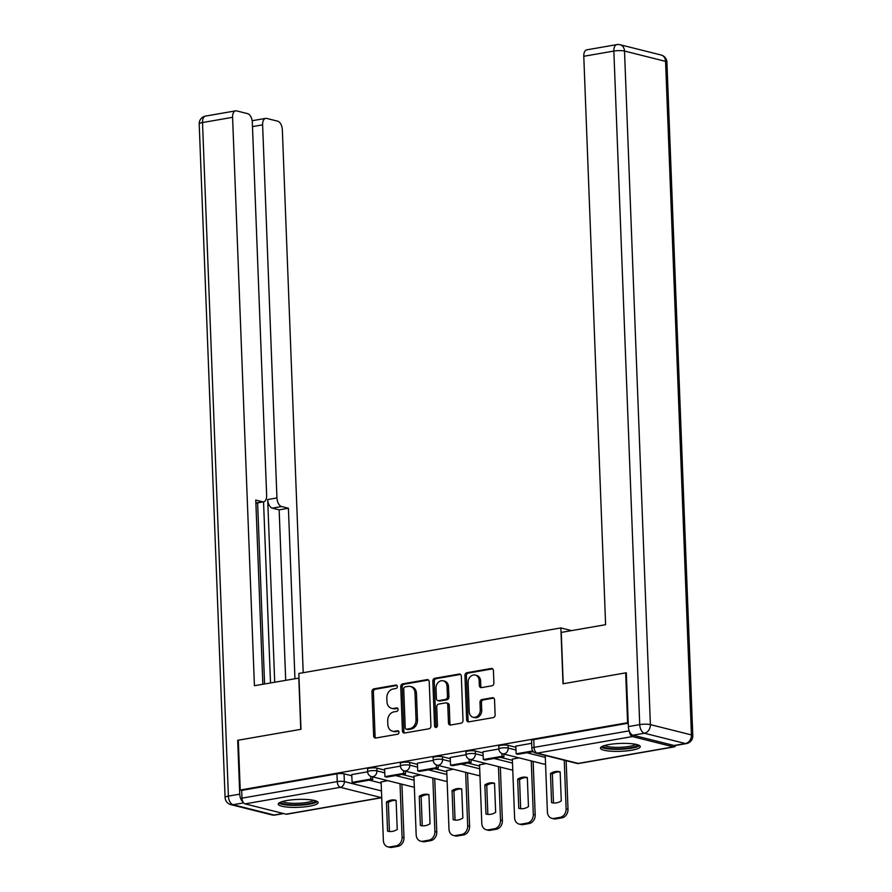 <?xml version="1.0" encoding="UTF-8"?>
<svg xmlns="http://www.w3.org/2000/svg" width="892" height="892" viewBox="0 0 892 892"><rect width="100%" height="100%" fill="white"/><g stroke="black" fill="none" stroke-linecap="round" stroke-linejoin="round"><path stroke-width="1.34" d="M397.353 686.517A1.762 1.427 -75.9 0 0 395.847 685.056L373.915 688.858A2.509 2.04 -75.9 0 0 371.942 691.679L373.637 735.922A2.509 2.04 -75.9 0 0 375.8 738.019L397.732 734.205A1.762 1.427 -75.9 0 0 397.598 730.771L394.766 731.262A8.028 6.512 -75.9 0 1 392.502 731.184A8.028 6.512 -75.9 0 1 387.853 724.538L387.708 720.859A8.028 6.512 -75.9 0 1 394.019 711.838L396.851 711.348A1.762 1.427 -75.9 0 0 396.717 707.913L393.885 708.404A8.028 6.512 -75.9 0 1 391.621 708.326A8.028 6.512 -75.9 0 1 386.972 701.681L386.838 698.001A8.028 6.512 -75.9 0 1 393.138 688.981L395.97 688.49A1.762 1.427 -75.9 0 0 397.353 686.517M286.878 800.525A19.936 3.947 177.8 0 0 278.259 804.127A19.936 3.947 177.8 0 0 288.997 807.215A19.936 3.947 177.8 0 0 309.502 806.201A19.936 3.947 177.8 0 0 318.11 802.599A19.936 3.947 177.8 0 0 307.383 799.522A19.936 3.947 177.8 0 0 286.878 800.525M609.046 744.541A19.936 3.947 177.8 0 0 600.439 748.143A19.936 3.947 177.8 0 0 611.165 751.231A19.936 3.947 177.8 0 0 631.67 750.217A19.936 3.947 177.8 0 0 640.289 746.615A19.936 3.947 177.8 0 0 629.551 743.538A19.936 3.947 177.8 0 0 609.046 744.541M491.927 685.803A2.509 2.04 -75.9 0 0 493.9 682.982L493.421 670.572A2.509 2.04 -75.9 0 0 491.258 668.465L466.906 672.702A2.509 2.04 -75.9 0 0 464.933 675.523L466.627 719.755A2.509 2.04 -75.9 0 0 468.791 721.862L493.153 717.625A2.509 2.04 -75.9 0 0 495.116 714.804L494.547 699.819A2.509 2.04 -75.9 0 0 492.384 697.722L481.959 699.529A2.509 2.04 -75.9 0 0 479.985 702.35L480.275 709.776A6.712 5.441 -75.9 0 1 473.117 717.246A6.712 5.441 -75.9 0 1 469.237 711.704L468.11 682.57A6.712 5.441 -75.9 0 1 475.269 675.099A6.712 5.441 -75.9 0 1 479.16 680.652L479.338 685.513A2.509 2.04 -75.9 0 0 481.502 687.609L491.927 685.803M240.227 790.022L238.309 740.193L300.983 729.299L298.831 673.46L560.867 627.935L563.008 683.774L625.671 672.88L627.589 722.71L240.227 790.022L241.676 790.39L241.977 798.15L337.243 781.593A5.118 1.015 -2.2 0 1 344.345 781.593L381.464 790.903M429.219 681.722A2.509 2.04 -75.9 0 0 427.067 679.626L402.705 683.863A2.509 2.04 -75.9 0 0 400.731 686.673L402.437 730.916A2.509 2.04 -75.9 0 0 404.589 733.012L428.952 728.786A2.509 2.04 -75.9 0 0 430.925 725.965L429.219 681.722M434.805 678.277L459.157 674.051A2.509 2.04 -75.9 0 1 461.32 676.147L463.015 720.39A2.509 2.04 -75.9 0 1 461.053 723.2L450.627 725.018A2.509 2.04 -75.9 0 1 448.464 722.921L447.773 704.97A2.509 2.04 -75.9 0 0 445.621 702.874L438.708 704.078A2.509 2.04 -75.9 0 0 436.734 706.899L437.448 725.575A1.762 1.427 -75.9 0 1 434.56 726.077L432.832 681.098A2.509 2.04 -75.9 0 1 434.805 678.277L436.255 678.645L460.551 674.419M629.362 731.195A5.118 2.81 80.1 0 0 632.428 736.569L673.482 746.86A5.118 2.81 80.1 0 0 674.162 746.894A5.118 2.81 80.1 0 0 675.723 745.433M625.671 672.88L626.318 673.036M627.589 722.71L628.236 722.866M241.676 790.39L336.942 773.832A5.118 1.015 -2.2 0 1 344.044 773.832L351.861 775.784M369.266 780.154L381.163 783.131M381.72 797.716L286.8 814.206A5.118 2.81 -99.9 0 1 286.12 814.173L245.066 803.882A5.118 2.81 -99.9 0 1 241.977 798.15M417.478 764.388L409.662 762.426A5.118 1.015 177.8 0 0 403.92 762.247A5.118 1.015 177.8 0 0 400.341 763.351L400.452 766.105L384.63 768.915M420.556 774.947L413.921 776.263M450.282 758.691L442.465 756.728A5.118 1.015 177.8 0 0 436.723 756.55A5.118 1.015 177.8 0 0 433.155 757.654L433.256 760.408L417.434 763.217M453.359 769.238L446.736 770.565M466.059 754.721L450.237 757.509M486.162 763.541L479.539 764.857M515.899 747.284L508.072 745.322A5.118 1.015 177.8 0 0 502.33 745.143A5.118 1.015 177.8 0 0 498.762 746.247L498.862 749.001L482.94 751.789L483.341 759.527L502.051 756.282L501.951 753.506M518.977 757.843L512.342 759.159M531.677 743.315L515.855 746.113M475.269 751.019L475.38 753.773A5.118 1.015 -2.2 0 0 469.638 753.595A5.118 1.015 -2.2 0 0 466.059 754.71L465.958 751.956A5.118 1.015 177.8 0 1 469.526 750.841A5.118 1.015 177.8 0 1 475.269 751.019L483.085 752.982M500.49 757.353L512.387 760.33M467.687 763.05L479.584 766.038M434.883 768.748L446.78 771.736M372.611 776.854L372.722 779.552L370.827 779.084L352.117 782.329L351.716 774.591L367.649 771.825L367.537 769.049A5.118 1.015 177.8 0 1 371.105 767.945A5.118 1.015 177.8 0 1 376.848 768.123L384.675 770.086M402.08 774.457L413.966 777.434M560.867 627.935L571.549 630.611M387.752 780.645L381.118 781.961M628.247 723.211L533.773 739.624A5.118 1.015 177.8 0 0 531.565 740.55L531.866 748.31A5.118 1.015 -2.2 0 1 534.074 747.384L629.228 730.849M391.621 708.326L393.082 708.694A8.028 6.512 -75.9 0 0 395.334 708.761L393.885 708.404M397.854 708.326L395.334 708.761M392.502 731.184L393.952 731.552A8.028 6.512 -75.9 0 0 396.215 731.618L394.766 731.262M398.724 731.184L396.215 731.618M396.973 685.469L375.365 689.226A2.509 2.04 -75.9 0 0 373.391 692.047L375.086 736.279A2.509 2.04 -75.9 0 0 375.867 738.007M428.45 680.005L404.154 684.22A2.509 2.04 -75.9 0 0 402.192 687.041L403.886 731.284A2.509 2.04 -75.9 0 0 404.656 733.001M405.113 686.907A1.762 1.427 -75.9 0 0 403.73 688.88L405.224 727.705A1.762 1.427 -75.9 0 0 406.73 729.177L409.729 728.664A8.028 6.512 -75.9 0 0 416.029 719.643L415.014 693.106A8.028 6.512 -75.9 0 0 410.353 686.461A8.028 6.512 -75.9 0 0 408.101 686.383L405.113 686.907M406.239 729.165L407.689 729.522A1.762 1.427 -75.9 0 0 408.179 729.544L406.73 729.177M410.353 686.461L411.803 686.829A8.028 6.512 -75.9 0 1 416.464 693.463L417.478 720.011A8.028 6.512 -75.9 0 1 411.179 729.02L408.179 729.544M446.323 702.896L447.773 703.264A2.509 2.04 -75.9 0 1 449.233 705.338L449.914 723.278A2.509 2.04 -75.9 0 0 450.694 725.006M436.255 678.645A2.509 2.04 -75.9 0 0 434.281 681.466L436.01 726.434A1.762 1.427 -75.9 0 0 436.366 727.459M447.059 686.361A6.712 5.441 -75.9 0 0 443.179 680.808A6.712 5.441 -75.9 0 0 436.021 688.278L436.411 698.536A2.509 2.04 -75.9 0 0 438.574 700.633L445.487 699.439A2.509 2.04 -75.9 0 0 447.461 696.619L447.059 686.361L448.509 686.717A6.712 5.441 -75.9 0 0 444.629 681.165L443.179 680.808M437.872 700.61L439.321 700.978A2.509 2.04 -75.9 0 0 440.024 701.001L438.574 700.633M448.509 686.717L448.91 696.986A2.509 2.04 -75.9 0 1 446.937 699.796L440.024 701.001M475.269 675.099L476.718 675.467A6.712 5.441 -75.9 0 1 480.61 681.02L480.788 685.87A2.509 2.04 -75.9 0 0 481.568 687.598M473.117 717.246L474.566 717.614A6.712 5.441 -75.9 0 0 481.725 710.144L480.275 709.776M493.767 698.09L483.408 699.897A2.509 2.04 -75.9 0 0 481.435 702.706L481.725 710.144M492.64 668.844L468.356 673.07A2.509 2.04 -75.9 0 0 466.382 675.88L468.077 720.123A2.509 2.04 -75.9 0 0 468.858 721.851M401.913 784.202L403.976 837.733A7.671 6.222 104.1 0 1 397.955 846.341L391.856 847.4A7.671 6.222 -75.9 0 1 389.704 847.322L387.808 846.854A7.671 6.222 -75.9 0 0 389.971 846.932L391.856 847.4M396.115 800.436A15.855 12.856 -75.9 0 0 388.332 802.499L389.436 831.478M370.827 779.084L370.726 776.308M372.722 779.552L354.001 782.808L352.117 782.329M387.808 846.854A7.671 6.222 -75.9 0 1 383.37 840.509L381.118 781.793M400.029 783.722L402.08 837.265A7.671 6.222 104.1 0 1 396.07 845.872L389.971 846.932M386.437 802.019L387.563 831.11A15.855 12.856 104.1 0 0 387.987 831.221A15.855 12.856 104.1 0 0 397.23 829.426L396.115 800.336A15.855 12.856 -75.9 0 0 395.691 800.224A15.855 12.856 -75.9 0 0 386.437 802.019L388.332 802.499M387.563 831.11L388.421 831.322M299.01 678.065L254.421 685.714L232.589 117.32L202.517 122.55L228.397 796.11L239.747 794.136L237.685 740.304L300.771 729.344L298.798 678.009M274.714 682.19L267.689 499.542L276.944 497.937L262.616 124.847L252.481 126.608M276.944 497.937A7.671 4.226 80.1 0 0 281.593 506.545L272.339 508.15A7.671 4.226 -99.9 0 1 267.689 499.542M294.951 678.678L288.406 508.25L281.593 506.545M303.202 672.702L282.34 129.797A7.671 4.226 80.1 0 0 277.702 121.189L266.675 118.424A7.671 4.226 80.1 0 0 265.649 118.38A7.671 4.226 80.1 0 0 262.616 124.847M255.881 502.943L262.582 501.772A7.671 4.226 80.1 0 0 263.608 501.817A7.671 4.226 80.1 0 0 266.652 495.361L252.313 122.271A7.671 4.226 80.1 0 0 247.675 113.663L236.648 110.898A7.671 4.226 80.1 0 0 235.633 110.853A7.671 4.226 80.1 0 0 232.589 117.32M252.692 120.632L252.135 120.498M262.582 501.772L255.77 500.066L262.839 684.253M238.32 740.46L237.685 740.304M239.747 794.136A7.671 4.226 80.1 0 0 243.037 802.042M270.51 682.926L263.553 501.828M257.621 502.865L264.578 683.952M252.168 120.732A7.671 4.226 -99.9 0 1 252.191 120.721L265.649 118.38M285.696 680.284L279.151 509.856L272.339 508.15M279.151 509.856L288.406 508.25M633.019 735.209L674.062 745.5L685.424 743.527L644.37 733.235L633.019 735.209A7.671 4.226 -99.9 0 1 628.369 726.601L626.307 672.769L563.22 683.729L561.246 632.406L605.612 624.69L583.781 56.285A7.671 4.226 -99.9 0 1 586.824 49.829L616.896 44.6A7.671 4.226 80.1 0 0 613.852 51.067L583.781 56.285M686.45 743.571A7.671 7.671 0 0 0 692.794 735.722A7.671 1.516 177.8 0 0 691.445 734.919L665.566 61.358L624.512 51.056L650.391 724.627L691.445 734.919A7.671 6.222 -75.9 0 1 685.424 743.527A7.671 4.226 80.1 0 0 686.45 743.571L675.088 745.545A7.671 4.226 -99.9 0 1 674.062 745.5M315.355 800.726A17.26 3.423 -2.2 0 1 303.247 804.439A17.26 3.423 -2.2 0 1 283.912 803.826A17.26 3.423 -2.2 0 1 280.868 802.053M282.608 801.473A15.978 3.167 177.8 0 0 284.916 802.399A15.978 3.167 177.8 0 0 300.961 803.123A15.978 3.167 177.8 0 0 313.583 800.291M278.94 803.056A19.814 3.925 177.8 0 0 281.816 804.194A19.814 3.925 177.8 0 0 301.719 805.097A19.814 3.925 177.8 0 0 317.351 801.573M637.524 744.742A17.26 3.423 -2.2 0 1 625.415 748.455A17.26 3.423 -2.2 0 1 606.092 747.842A17.26 3.423 -2.2 0 1 603.037 746.069M604.776 745.489A15.978 3.167 177.8 0 0 607.095 746.414A15.978 3.167 177.8 0 0 623.14 747.139A15.978 3.167 177.8 0 0 635.751 744.296M601.119 747.072A19.814 3.925 177.8 0 0 603.984 748.21A19.814 3.925 177.8 0 0 623.887 749.113A19.814 3.925 177.8 0 0 639.531 745.589M434.716 778.493L436.779 832.035A7.671 6.222 104.1 0 1 430.758 840.643L424.659 841.702A7.671 6.222 -75.9 0 1 422.507 841.624L420.623 841.156A7.671 6.222 -75.9 0 0 422.775 841.223L424.659 841.702M428.929 794.739A15.855 12.856 -75.9 0 0 421.135 796.79L422.25 825.78M405.425 771.145L405.525 773.855L403.641 773.375L384.92 776.631L384.619 768.871M403.641 773.375L403.53 770.61M405.525 773.855L386.805 777.11L384.92 776.631M420.623 841.156A7.671 6.222 -75.9 0 1 416.174 834.812L413.921 776.096M432.832 778.025L434.895 831.556A7.671 6.222 104.1 0 1 428.874 840.164L422.775 841.223M419.251 796.322L420.366 825.401A15.855 12.856 104.1 0 0 420.79 825.524A15.855 12.856 104.1 0 0 430.044 823.729L428.918 794.638A15.855 12.856 -75.9 0 0 428.495 794.527A15.855 12.856 -75.9 0 0 419.251 796.322L421.135 796.79M420.366 825.401L421.225 825.624M467.531 772.795L469.582 826.327A7.671 6.222 104.1 0 1 463.561 834.934L457.462 835.994A7.671 6.222 -75.9 0 1 455.31 835.927L453.426 835.447A7.671 6.222 -75.9 0 0 455.578 835.525L457.462 835.994M461.733 789.041A15.855 12.856 -75.9 0 0 453.939 791.092L455.054 820.082M438.228 765.447L438.329 768.157L436.444 767.678L417.724 770.933L417.434 763.173M436.444 767.678L436.333 764.901M438.329 768.157L419.619 771.402L417.724 770.933M453.426 835.447A7.671 6.222 -75.9 0 1 448.977 829.114L446.725 770.398M465.646 772.327L467.698 825.858A7.671 6.222 104.1 0 1 461.677 834.466L455.578 835.525M452.054 790.624L453.169 819.703A15.855 12.856 104.1 0 0 453.604 819.826A15.855 12.856 104.1 0 0 462.848 818.02L461.733 788.941A15.855 12.856 -75.9 0 0 461.298 788.818A15.855 12.856 -75.9 0 0 452.054 790.624L453.939 791.092M453.169 819.703L454.028 819.915M500.334 767.098L502.386 820.629A7.671 6.222 104.1 0 1 496.365 829.237L490.265 830.296A7.671 6.222 -75.9 0 1 488.114 830.229L486.229 829.75A7.671 6.222 -75.9 0 0 488.381 829.828L490.265 830.296M494.536 783.332A15.855 12.856 -75.9 0 0 486.742 785.395L487.857 814.374M471.032 759.75L471.132 762.448L469.248 761.98L450.538 765.236L450.237 757.464M469.248 761.98L469.147 759.203M471.132 762.448L452.422 765.704L450.538 765.236M486.229 829.75A7.671 6.222 -75.9 0 1 481.792 823.405L479.528 764.689M498.45 766.618L500.501 820.161A7.671 6.222 104.1 0 1 494.48 828.768L488.381 829.828M484.858 784.915L485.973 814.006A15.855 12.856 104.1 0 0 486.408 814.117A15.855 12.856 104.1 0 0 495.651 812.322L494.536 783.243A15.855 12.856 -75.9 0 0 494.101 783.12A15.855 12.856 -75.9 0 0 484.858 784.915L486.742 785.395M485.973 814.006L486.842 814.218M533.137 761.389L535.2 814.931A7.671 6.222 104.1 0 1 529.179 823.539L523.08 824.598A7.671 6.222 -75.9 0 1 520.917 824.52L519.033 824.052A7.671 6.222 -75.9 0 0 521.196 824.119L523.08 824.598M527.339 777.634A15.855 12.856 -75.9 0 0 519.557 779.697L520.66 808.676M503.835 754.041L503.947 756.75L485.226 760.006L483.341 759.527M503.947 756.75L502.051 756.282M519.033 824.052A7.671 6.222 -75.9 0 1 514.595 817.708L512.342 758.992M531.253 760.921L533.304 814.452A7.671 6.222 104.1 0 1 527.295 823.06L521.196 824.119M517.661 779.218L518.787 808.308A15.855 12.856 104.1 0 0 519.211 808.42A15.855 12.856 104.1 0 0 528.454 806.624L527.339 777.534A15.855 12.856 -75.9 0 0 526.916 777.423A15.855 12.856 -75.9 0 0 517.661 779.218L519.557 779.697M518.787 808.308L519.646 808.52M566.141 760.698L568.003 809.222A7.671 6.222 104.1 0 1 561.982 817.841L555.883 818.901A7.671 6.222 -75.9 0 1 553.731 818.823L551.847 818.354A7.671 6.222 -75.9 0 0 553.999 818.421L555.883 818.901M560.154 771.937A15.855 12.856 -75.9 0 0 552.36 773.988L553.475 802.978M532.725 750.952L516.145 753.829L515.844 746.069M533.282 751.655L518.029 754.298L516.145 753.829M551.847 818.354A7.671 6.222 -75.9 0 1 547.398 812.01L545.224 755.457M564.257 760.229L566.119 808.754A7.671 6.222 104.1 0 1 560.098 817.362L553.999 818.421M550.476 773.52L551.591 802.599A15.855 12.856 104.1 0 0 552.014 802.722A15.855 12.856 104.1 0 0 561.269 800.916L560.143 771.836A15.855 12.856 -75.9 0 0 559.719 771.725A15.855 12.856 -75.9 0 0 550.476 773.52L552.36 773.988M551.591 802.599L552.449 802.822M396.784 685.29L395.847 685.056M398.534 731.005L397.598 730.771M397.654 708.148L396.717 707.913M632.428 736.569L537.162 753.127L578.217 763.418L673.482 746.86M344.044 773.832L344.345 781.593A5.118 4.148 -75.9 0 1 340.331 787.324L245.066 803.882M286.12 814.173L381.386 797.626L340.331 787.324A5.118 2.81 -99.9 0 1 337.243 781.593L336.942 773.832M508.072 745.322L508.184 748.076L516 750.038M526.871 752.77L545.302 757.386M466.059 754.71A5.118 5.118 0 0 0 469.928 759.471A5.118 4.148 104.1 0 0 471.366 759.516A5.118 4.148 104.1 0 0 475.38 753.773L483.196 755.736M494.068 758.468L512.499 763.084M442.465 756.728L442.566 759.482L450.393 761.445M461.264 764.165L479.684 768.793M409.662 762.426L409.762 765.18L417.579 767.142M428.461 769.863L446.881 774.49M376.848 768.123L376.959 770.878L384.775 772.84M395.647 775.572L414.078 780.188M367.649 771.803A5.118 1.015 -2.2 0 1 371.217 770.699A5.118 1.015 -2.2 0 1 376.959 770.878A5.118 4.148 104.1 0 1 372.945 776.62A5.118 4.148 104.1 0 1 371.507 776.575A5.118 5.118 0 0 1 367.649 771.803M414.334 786.844A5.118 4.148 104.1 0 1 414 786.911A5.118 4.148 -75.9 0 1 412.561 786.867A5.118 5.118 0 0 0 414.334 786.989M400.452 766.105A5.118 1.015 -2.2 0 1 404.02 765.001A5.118 1.015 -2.2 0 1 409.762 765.18A5.118 4.148 104.1 0 1 405.748 770.922A5.118 4.148 104.1 0 1 404.31 770.866A5.118 5.118 0 0 1 400.452 766.105M433.256 760.408A5.118 1.015 -2.2 0 1 436.824 759.304A5.118 1.015 -2.2 0 1 442.566 759.482A5.118 4.148 104.1 0 1 438.552 765.213A5.118 4.148 104.1 0 1 437.125 765.169A5.118 5.118 0 0 1 433.256 760.408M498.862 749.001A5.118 1.015 -2.2 0 1 502.441 747.897A5.118 1.015 -2.2 0 1 508.184 748.076A5.118 4.148 104.1 0 1 504.17 753.818A5.118 4.148 104.1 0 1 502.731 753.773A5.118 5.118 0 0 1 498.862 749.001M447.137 781.136A5.118 4.148 104.1 0 1 446.803 781.214A5.118 4.148 -75.9 0 1 445.364 781.169A5.118 5.118 0 0 0 447.148 781.292M479.941 775.438A5.118 4.148 104.1 0 1 479.606 775.516A5.118 4.148 -75.9 0 1 478.168 775.46A5.118 5.118 0 0 0 479.952 775.594M512.755 769.74A5.118 4.148 104.1 0 1 512.409 769.807A5.118 4.148 -75.9 0 1 510.982 769.763A5.118 5.118 0 0 0 512.755 769.885M545.558 764.031A5.118 4.148 104.1 0 1 545.224 764.109A5.118 4.148 -75.9 0 1 543.785 764.065A5.118 5.118 0 0 0 545.558 764.188M533.773 739.624L534.074 747.384A5.118 2.81 -99.9 0 0 537.162 753.127A5.118 4.148 104.1 0 1 535.735 753.071L576.778 763.374A5.118 5.118 0 0 0 578.897 763.452L674.162 746.894M578.897 763.452A5.118 2.81 80.1 0 1 578.217 763.418A5.118 4.148 104.1 0 1 576.778 763.374M375.086 736.279L373.637 735.922M373.391 692.047L371.942 691.679M375.365 689.226L373.915 688.858M403.886 731.284L402.437 730.916M402.192 687.041L400.731 686.673M404.154 684.22L402.705 683.863M428.405 679.96L427.067 679.626M411.179 729.02L409.729 728.664M417.478 720.011L416.029 719.643M416.464 693.463L415.014 693.106M460.495 674.385L459.157 674.051M449.914 723.278L448.464 722.921M449.233 705.338L447.773 704.97M436.01 726.434L434.56 726.077M434.281 681.466L432.832 681.098M446.937 699.796L445.487 699.439M448.91 696.986L447.461 696.619M480.788 685.87L479.338 685.513M480.61 681.02L479.16 680.652M481.435 702.706L479.985 702.35M483.408 699.897L481.959 699.529M493.722 698.057L492.384 697.722M468.077 720.123L466.627 719.755M466.382 675.88L464.933 675.523M468.356 673.07L466.906 672.702M492.596 668.81L491.258 668.465M402.08 837.265L403.976 837.733M396.07 845.872L397.955 846.341M243.616 802.878L233.035 804.718L274.078 815.009L283.154 813.437M205.55 116.083A7.671 7.671 0 0 0 199.206 123.932A7.671 1.516 177.8 0 1 202.517 122.55A7.671 4.226 -99.9 0 1 205.55 116.083L235.633 110.853M275.104 815.054A7.671 4.226 -99.9 0 1 274.078 815.009A7.671 6.222 -75.9 0 1 271.926 814.931A7.671 7.671 0 0 0 275.104 815.054L283.678 813.56M225.085 797.493A7.671 7.671 0 0 0 230.883 804.64A7.671 6.222 104.1 0 0 233.035 804.718A7.671 4.226 -99.9 0 1 228.397 796.11A7.671 1.516 177.8 0 0 225.085 797.493L199.206 123.932M628.369 726.601L639.731 724.627L613.852 51.067A7.671 1.516 177.8 0 1 624.512 51.056A7.671 6.222 -75.9 0 0 620.074 44.723L661.117 55.014A7.671 6.222 104.1 0 1 665.566 61.358A7.671 1.516 177.8 0 1 666.915 62.161A7.671 7.671 0 0 0 661.117 55.014M639.731 724.627A7.671 4.226 80.1 0 0 644.37 733.235A7.671 6.222 104.1 0 0 650.391 724.627A7.671 1.516 177.8 0 0 639.731 724.627M434.895 831.556L436.779 832.035M428.874 840.164L430.758 840.643M467.698 825.858L469.582 826.327M461.677 834.466L463.561 834.934M500.501 820.161L502.386 820.629M494.48 828.768L496.365 829.237M533.304 814.452L535.2 814.931M527.295 823.06L529.179 823.539M566.119 808.754L568.003 809.222M560.098 817.362L561.982 817.841M412.561 786.867L371.507 776.575M445.364 781.169L404.31 770.866M478.168 775.46L437.125 765.169M510.982 769.763L469.928 759.471M543.785 764.065L502.731 753.773M531.866 748.31A5.118 5.118 0 0 0 535.735 753.071M271.926 814.931L230.883 804.64M263.608 501.817L255.892 503.166M620.074 44.723A7.671 7.671 0 0 0 616.896 44.6M692.794 735.722L666.915 62.161"/></g></svg>
